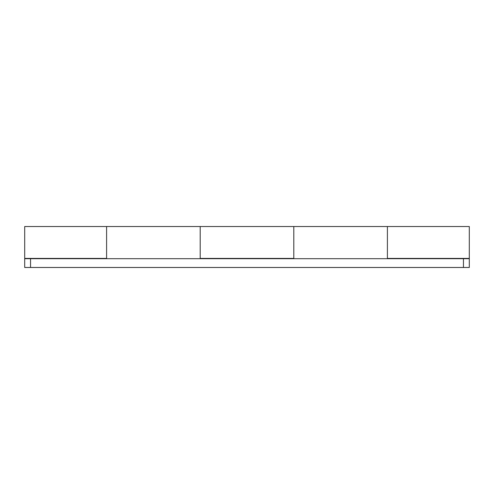<?xml version="1.0" encoding="UTF-8"?>
<svg xmlns="http://www.w3.org/2000/svg" width="494" height="494" viewBox="0 0 494 494"><rect width="100%" height="100%" fill="white"/><g stroke="black" fill="none" stroke-linecap="round" stroke-linejoin="round"><path stroke-width="0.74" d="M469.3 258.702L469.3 267.476L24.7 267.476L24.7 258.702L469.3 258.702L469.3 226.524L293.8 226.524L293.8 258.405L200.2 258.405L200.2 226.524L200.2 258.702M24.7 258.702L24.7 226.524L106.599 226.524L106.599 258.405L24.7 258.405M387.401 258.702L387.401 226.524L387.401 258.405L469.3 258.405M293.8 258.702L293.8 226.524L106.599 226.524L106.599 258.702M423.994 258.702L403.487 258.702M248.494 258.702L227.987 258.702M72.995 258.702L52.488 258.702M463.452 267.476L463.452 258.702M30.548 267.476L30.548 258.702"/></g></svg>
